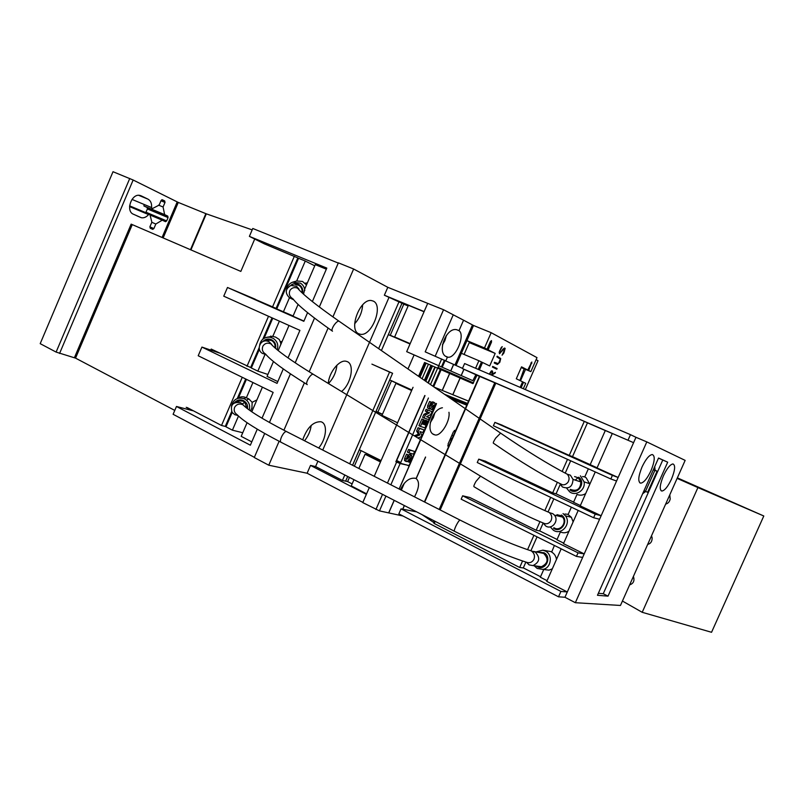 <?xml version="1.0" encoding="UTF-8"?>
<svg xmlns="http://www.w3.org/2000/svg" width="804" height="804" viewBox="0 0 804 804"><rect width="100%" height="100%" fill="white"/><g stroke="black" fill="none" stroke-linecap="round" stroke-linejoin="round"><path stroke-width="1.21" d="M533.886 559.433C535.102 556.137 534.399 553.433 531.756 551.313L535.243 552.067C540.489 557.705 539.725 562.217 532.941 565.604L529.062 564.87L526.479 562.257C529.615 563.343 532.087 562.398 533.886 559.433M244.758 406.522L242.999 404.824C239.471 403.286 236.688 404.1 234.647 407.276C233.572 410.402 234.446 412.914 237.26 414.804C243.079 420.954 257.582 430.06 280.787 442.13M235.451 402.352L238.838 400.734L235.401 401.769L234.165 402.955M550.911 520.902C552.398 517.736 551.896 514.992 549.423 512.671L552.861 513.696L554.418 515.123C559.433 520.821 551.665 530.359 545.645 525.927L543.263 523.143C546.318 524.459 548.871 523.716 550.911 520.902M273.119 346.202L270.868 343.861C267.591 342.494 264.958 343.207 262.948 346.011C261.612 349.388 262.496 352.092 265.611 354.112C270.948 360.544 284.686 370.614 306.816 384.342M263.933 341.197L267.451 339.791L263.943 340.564L262.516 341.79M567.996 482.249C569.624 479.335 569.393 476.661 567.282 474.209L570.398 475.184L573.031 479.395C572.528 486.842 568.981 489.355 562.388 486.943L560.167 484.028C563.152 485.515 565.765 484.923 567.996 482.249M300.234 291.048L297.52 288.144C294.505 286.988 292.033 287.651 290.103 290.154C288.515 293.751 289.42 296.616 292.817 298.746L289.36 297.661C284.797 292.857 285.319 288.807 290.927 285.48L296.525 286.304L298.957 289.028M292.194 285.028L289.912 285.882M536.218 551.846L542.851 550.177L545.534 551.122C553.142 554.78 551.182 568.287 542.861 569.393L537.162 568.448L534.188 565.765M536.429 566.056L537.293 566.619C545.373 571.574 552.448 556.951 543.996 552.74L538.63 552.227M533.414 551.403L543.675 553.393C548.861 558.941 548.117 563.373 541.434 566.699L538.268 566.297M231.512 405.96C233.341 399.256 237.632 396.874 244.376 398.824L246.516 400.201C249.401 402.945 250.295 406.211 249.2 409.99M238.135 415.708L237.1 415.346M247.491 408.733C248.024 405.085 246.657 402.372 243.401 400.583C240.476 399.387 237.813 399.779 235.401 401.769M238.838 400.734L243.12 401.196L244.868 402.382L246.878 408.261M243.26 404.975L240.507 402.633C232.788 401.749 230.004 405.005 232.135 412.432L234.879 414.743L237.803 415.377M551.634 551.715L542.851 550.177M556.468 559.483C556.006 556.167 554.408 553.705 551.675 552.107L554.398 545.464M563.041 513.545L565.443 515.846C571.755 523.726 561.242 535.997 553.263 530.117L550.288 526.871M553.554 528.318C561.272 533.866 569.534 519.886 561.383 515.042M556.951 514.681L561.011 515.665L562.559 517.062C567.503 522.67 559.855 532.057 553.916 527.695M280.676 344.805L280.787 343.137L279.269 339.479L275.621 337.117L272.295 336.283L266.265 337.419M259.672 344.976C260.948 339.439 264.446 336.866 270.154 337.248L273.109 338.303C277.32 341.147 278.676 344.966 277.159 349.75M266.295 354.936L264.536 354.222M275.531 348.383C276.285 344.805 275.109 342.012 272.013 339.991C269.189 338.564 266.496 338.755 263.943 340.564M267.451 339.791L271.682 340.584C274.385 342.323 275.471 344.755 274.948 347.881M271.712 344.363L269.129 341.821L267.26 341.097C260.024 339.137 255.943 350.152 262.647 353.509L265.822 354.383M568.187 514.349L564.89 514.007M560.75 515.505L559.664 516.369M573.131 521.876L571.363 517.284L568.106 514.52L571.363 507.183M580.428 475.827L584.076 481.857C585.804 489.998 575.714 496.822 569.564 491.746L566.74 488.259M569.976 489.958C577.372 495.937 586.568 482.511 578.689 477.204M574.609 476.581L578.277 477.797L580.88 481.948C580.387 489.264 576.89 491.736 570.388 489.365M294.817 284.325L299.008 285.38C301.52 287.209 302.485 289.641 301.912 292.666M584.779 476.883L582.558 476.551M578.076 477.666L575.202 480.099M589.834 484.179L586.156 477.767L584.759 476.933L588.357 468.792M680.234 479.284L688.726 482.983L680.234 479.284M743.328 507.073L752.041 510.872L743.328 507.073M693.973 485.777L706.163 491.093L693.973 485.777M650.989 470.712C647.28 478.531 643.843 482.681 640.698 483.184C637.773 481.897 638.215 476.501 642.014 467.003C645.723 459.225 649.129 455.064 652.245 454.521C655.24 455.798 654.818 461.194 650.989 470.712M671.461 479.174C667.923 486.611 664.727 490.581 661.863 491.053C659.29 489.837 659.803 484.772 663.411 475.847C666.948 468.42 670.124 464.451 672.958 463.948C675.581 465.164 675.089 470.229 671.461 479.174M250.466 410.884L251.903 408.02L252.154 402.312L248.838 398.905L246.295 397.789C243.642 396.422 241.019 396.462 238.436 397.9L246.426 379.347M239.351 397.437L238.175 398.251M293.611 299.741L290.324 298.173M303.55 294.174L304.686 289.128L315.248 264.627L326.344 269.179M286.666 289.39C287.319 285.872 289.299 283.46 292.626 282.184L300.545 283.179C303.118 284.948 304.535 287.38 304.796 290.465M302.475 293.189C303.299 289.731 302.264 286.927 299.369 284.797C296.626 283.199 293.922 283.229 291.259 284.887M306.475 284.968L302.515 281.44L296.676 280.988L292.626 282.184M359.006 333.861C348.052 330.213 360.001 298.173 371.478 300.565L373.217 301.078C383.93 305.48 371.629 336.936 360.303 334.243L359.006 333.861M328.303 383.418C328.947 372.352 339.388 359.438 346.082 361.267L347.006 361.539C354.916 363.981 351.167 384.051 341.549 391.488M302.716 439.838C307.108 427.597 313.138 421.557 320.806 421.728L320.897 421.758C327.931 423.356 326.524 438.843 318.675 447.979M446.632 356.815C436.441 353.087 445.999 327.077 456.642 329.69L459.004 330.645C465.647 335.037 455.566 358.906 447.808 357.177L446.632 356.815M400.432 489.686C404.492 481.305 409.477 477.506 415.366 478.279L416.191 478.601C419.788 481.827 419.216 487.917 414.492 496.852M448.944 412.291C450.541 420.542 441.175 436.15 435.276 434.984L434.411 434.743C425.045 432.24 431.838 409.186 442.431 407.769M280.425 341.73L282.093 341.499M251.672 411.718L254.747 404.914M305.098 283.229L307.379 282.877M252.154 402.312L256.908 399.91M242.748 432.743L232.406 430.17L238.486 416.05M246.346 397.809L252.938 382.523M232.406 430.17L225.984 426.823L232.165 412.472M272.807 336.414L279.38 321.148M267.883 374.463L257.843 371.126L251.32 367.981L259.37 349.288M264.104 338.303L272.767 318.183M257.843 371.126L265.018 354.463M296.676 280.988L305.279 261.039L314.736 265.812M293.108 315.952L276.757 308.917L298.565 258.285L305.279 261.039M283.39 311.851L289.47 297.731M231.652 411.608L225.271 426.421L221.512 425.477L187.141 407.548M245.692 378.986L237.27 398.543M369.317 487.566L362.765 502.6L379.468 510.882L402.955 515.997M466.772 405.166L451.808 399.256M560.911 591.432L558.519 596.809L564.951 597.261L567.302 591.955L560.911 591.432L401.035 508.872L416.673 511.867M448.632 446.572L448.049 444.079L453.386 431.879L455.737 430.341M491.415 375.046L492.349 372.352L491.576 371.448L489.626 374.272M479.405 376.322L476.993 375.227L472.883 383.608L424.572 362.493L418.572 376.242M434.472 387.247L468.551 401.106M478.219 369.388L481.465 361.971L478.893 360.725L475.586 368.252M298.073 304.445L292.998 316.223L303.942 321.067M450.009 439.587L451.305 440.471M448.853 446.069L447.707 445.748L448.823 446.119M252.014 364.323L252.747 364.674M276.204 308.133L276.948 308.465M296.937 259.983L297.691 260.295M227.904 420.301L228.627 420.673M255.29 299.249L227.482 287.48L303.842 321.309L307.57 312.645M398.462 384.362L400.442 384.794M382.463 414.261L377.88 412.09L391.478 380.855L398.593 384.081M391.478 380.855L393.347 381.578M352.132 483.907L347.629 481.586L349.459 477.375M367.719 454.953L368.081 454.119M354.343 466.169L361.096 450.642M405.186 341.901L397.367 338.213M398.191 338.886L390.272 335.278L397.327 338.313M390.272 335.278L403.789 304.173L408.13 305.962M410.03 343.981L388.362 334.655L402 303.249L403.789 304.173M410.171 343.65L394.643 336.966L408.412 305.309L424.06 311.751M462.511 368.343L425.195 351.851L443.557 309.731L387.799 287.309L384.362 295.219L424.13 311.59L406.683 351.66L472.842 380.664L475.888 374.724L462.4 368.584L633.592 442.672L612.306 433.477L597.03 467.958L618.135 477.475L612.407 475.385L610.819 478.973L616.567 481.013L635.974 437.306L630.477 434.673L628.065 440.1M384.362 295.219L402 303.249M242.255 377.297L221.512 425.477M272.023 317.851L262.838 339.177M259.149 347.73L250.637 367.518L211.191 349.057L210.748 350.082M268.516 316.273L246.989 366.302M319.329 306.987L338.293 263.069L252.778 228.477L249.391 236.376L264.325 243.843L297.832 257.913L276.094 308.394L236.054 291.108M294.385 256.185L272.556 306.897M252.175 229.884L206.316 213.834L178.277 202.427L133.152 180.016L113.012 171.714L40.2 343.66L56.109 352.082L75.546 358.132L174.78 410.412M254.717 239.049L240.838 271.41L131.142 224.135L74.42 357.679M206.316 213.834L190.92 249.903M141.182 195.844L147.986 199.141C150.69 200.678 151.876 203.482 151.574 207.553L152.237 208.678L159.132 205.09L161.081 200.518L162.177 199.724L164.699 200.93L165.011 202.437L163.071 206.99L164.629 214.608L167.775 216.105L168.076 217.582L166.659 220.909L165.554 221.703L162.247 220.175L155.825 224.014L153.896 228.557L152.75 229.361L150.237 228.235L149.916 226.758L151.866 222.185L150.127 215.321L149.614 214.256L148.579 214.598C146.368 217.1 143.976 218.145 141.414 217.753L133.384 214.216C125.434 211.171 131.434 193.392 139.765 195.392L140.579 195.603M158.519 205.12L163.071 206.99M145.765 212.648L147.413 208.95L147.102 207.482L143.916 205.965L164.629 214.608M143.916 205.965L144.006 205.271M150.127 215.07L162.247 220.175M151.815 222.306L155.825 224.014M262.003 418.211L273.149 392.402L198.206 355.76L201.925 347.087L277.048 383.377L283.279 368.935M219.422 353.026L201.925 347.087M288.033 357.921L299.922 330.374L223.753 296.184L227.482 287.48M380.794 461.235L368.664 455.205L365.046 454.26L380.493 461.948M366.584 493.837L351.258 485.907L353.971 479.686M358.855 468.471L365.046 454.26M413.045 387.297L374.222 476.31M428.431 398.02L400.402 463.305L408.653 465.476L409.447 464.742L436.24 403.447M430.482 405.306L431.205 405.638L433.768 402.653L434.924 403.065L434.773 405.417L432.663 409.96L430.321 408.864M432.291 406.543L433.245 406.975L433.527 405.186L429.557 409.085L429.185 406.352L431.085 402.141L431.939 402.462L430.281 406.251L431.205 405.638M431.939 402.462L429.587 401.467L427.698 405.668L427.527 407.909L429.276 408.955M433.175 402.02L431.738 402.372M420.452 426.391L418.964 425.688L421.899 418.964L424.2 419.929L422.422 423.999L423.447 424.341L424.994 420.793L425.758 421.055L424.21 424.602L425.266 424.954L427.035 420.904L427.869 421.195L424.944 427.879L420.452 426.391L423.396 419.658L424.2 419.929M424.04 420.281L425.758 421.055M425.286 420.834L425.557 420.211L427.869 421.195M407.266 458.923L411.507 455.074L411.879 457.788L409.779 462.33L408.834 462.079L410.633 457.667L407.176 461.566L406.01 461.275L406.141 459.104L408.03 454.903L408.914 455.154L407.527 459.044M408.914 455.154L406.553 454.18L404.663 458.38L404.533 460.551L406.231 461.576M410.301 454.481L408.653 455.024M414.623 451.496L408.583 449.466L407.417 452.119L408.894 452.833L410.06 450.18L414.623 451.496L413.477 454.129L408.894 452.833M424.06 429.899L418.07 427.728L416.643 430.994L418.381 434.22L414.603 435.678L416.08 436.391L419.869 434.924L418.13 431.698L419.557 428.431L424.06 429.899L422.914 432.532L419.939 431.567L421.798 435.075L421.055 436.783L417.939 438.009M427.969 412.191L423.909 414.372L422.613 417.326L424.11 418.02L425.396 415.065L429.627 412.784L426.834 411.779L427.597 410.03L432.049 411.628L430.803 414.482L426.562 416.733L429.386 417.728L428.582 419.567L424.11 418.02M432.049 411.628L426.11 409.336L425.336 411.095L426.834 411.779M429.386 417.728L426.753 416.633M400.332 463.265L396.724 461.496L396.663 460.521L424.994 395.618M431.758 409.628L433.245 406.975M427.527 407.909L429.024 408.593M429.587 401.467L431.085 402.141M431.235 403.658L432.271 404.141M432.271 401.98L433.768 402.653M421.899 418.964L423.396 419.658M422.472 423.889L423.447 424.341M424.02 420.341L424.994 420.793M424.261 424.482L425.266 424.954M425.557 420.211L427.035 420.904M407.427 461.385L408.834 462.079M409.417 458.953L410.331 459.406M404.533 460.551L406.01 461.275M406.553 454.18L408.03 454.903M407.487 457.918L408.201 458.26M408.271 456.24L409.286 456.732M409.336 454.481L410.804 455.195M408.583 449.466L410.06 450.18M418.381 434.22L419.869 434.924M416.643 430.994L418.13 431.698M418.07 427.728L419.557 428.431M423.909 414.372L425.396 415.065M426.11 409.336L427.597 410.03M397.568 422.773L381.97 415.387L395.91 383.377L411.638 390.513M411.728 390.322L395.91 383.377M447.758 445.969L448.692 446.421M408.502 465.436L400.141 463.546L395.88 461.747L424.803 395.488M407.065 465.054L408.382 465.707M398.794 462.511L395.88 461.747M448.592 397.035L467.114 404.372M467.204 404.181L447.788 396.483M366.363 494.339L362.825 502.379L307.118 473.234L268.767 465.204L279.119 441.275M450.099 439.386L451.567 439.858M410.14 343.73L394.643 336.966M472.842 380.664L406.683 351.66M492.721 366.403L497.093 368.523L496.802 369.187L492.43 367.076L492.721 366.403L497.093 368.523M496.621 369.096L496.912 368.443M501.254 347.509L502.239 346.645L499.877 350.886L499.857 353.056L503.063 349.026L504.52 348.042L505.153 348.373L503.897 352.996L502.078 355.207L504.832 349.026L503.294 349.308L499.585 353.75L499.153 352.313L501.254 347.509M499.857 353.056L499.294 352.785L499.696 350.805L501.887 346.956M502.249 354.825L504.54 351.036L504.5 348.052M499.425 353.67L504.259 348.725M500.379 359.167L496.902 356.855L497.204 356.182L500.701 358.554L499.847 362.232L497.334 364.503L494.229 362.976L494.52 362.302L498.41 363.659L500.379 359.167M497.173 364.423L499.666 362.152L500.52 358.473L497.194 356.202M497.616 363.83L494.51 362.313M490.993 371.709L491.576 371.448M490.812 371.639L490.209 372.955M492.148 374.182L492.51 372.282L492.148 374.182L495.405 372.363L495.093 373.076L491.716 375.166M491.535 375.096L495.123 372.523M490.028 372.875L489.445 374.202M489.324 374.151L491.204 371.036L492.48 371.076L492.691 372.363M492.51 372.282L491.837 370.775M520.148 387.357L522.59 381.81L516.299 378.774L521.535 366.855L527.766 370.041L531.866 362.001L528.69 370.513L530.861 371.619L537.002 357.639L491.164 332.685L484.48 347.951L487.043 349.248L490.42 341.529L491.495 340.584L491.505 342.102L488.128 349.81L495.184 353.408L489.696 365.941L482.571 362.503L479.345 369.87M524.138 368.805L519.907 380.513M443.557 309.731L463.566 320.193L459.004 330.645M453.195 314.937L435.205 356.172M447.436 357.107L445.828 360.795M527.766 370.041L521.324 367.338M469.496 342.032L488.128 349.81M482.571 362.503L481.445 362.021M456.994 376.664L457.607 376.212L437.899 367.609L438.703 365.8M523.334 388.734L525.716 383.317L522.57 381.86M521.283 367.408L528.69 370.513M530.861 371.619L521.213 367.579M523.525 382.262L521.113 387.769M487.043 349.248L469.536 341.951L464.069 354.433M463.566 320.193L473.536 325.489L466.923 340.625L484.48 347.951M478.893 360.725L461.385 353.298L466.923 340.625L469.536 341.951M469.255 342.584L495.184 353.408M473.536 325.489L491.164 332.685M438.743 365.619L441.667 358.956M424.13 311.59L427.648 303.52L424.11 311.58M457.587 376.232L437.899 367.609M536.117 359.679L538.027 360.705L525.324 389.578M525.504 369.378L520.489 380.794M414.09 354.936L408 368.915M444.773 394.382L467.526 403.447M401.97 303.239L381.428 350.504M378.664 348.584L399.025 301.721M352.554 465.255L392.593 373.277L371.91 364.132L389.578 372.071L349.67 463.787M388.935 297.57L322.746 450.049M317.912 461.184L315.58 466.561L310.515 465.415L307.118 473.234M344.805 474.983L342.424 480.45L315.58 466.561M387.819 287.319L353.629 269.008L332.906 316.917M283.902 430.23L304.394 382.855M309.188 371.78L328.092 328.072M268.767 465.204L254.255 457.516L264.687 433.477L254.355 457.315L173.111 414.291L176.468 406.472L192.699 410.693L186.196 407.306M354.675 323.731C359.529 318.384 362.182 312.093 362.634 304.857M328.474 383.518C333.389 378.362 336.193 372.262 336.876 365.217M304.535 440.763C308.274 436.059 310.495 430.944 311.188 425.416M319.299 306.967L338.353 262.838L353.629 269.008M269.44 422.482L290.435 373.87M295.209 362.815L314.525 318.103L295.179 362.805M262.406 387.156L251.783 411.789M247.079 422.713L241.19 436.351L251.793 441.888M289.008 325.469L278.184 350.584M273.45 361.539L267.049 376.403L277.812 381.588M347.68 476.46L345.64 481.144L342.424 480.45M392.593 373.277L389.578 372.071M249.391 236.376L326.806 268.094L312.354 301.58M345.64 481.144L347.71 476.481M352.594 465.275L359.338 449.768L381.086 460.581M382.362 414.482L376.011 411.477L389.729 379.94L411.869 389.98M347.629 481.586L345.67 481.164M366.343 494.339L310.515 465.415M257.27 429.185L250.356 445.195L176.468 406.472M454.25 430.582L455.456 430.994L454.361 430.482M453.345 435.808L451.878 435.316M377.88 412.09L376.011 411.477M290.415 373.85L269.41 422.462M238.486 402.05L239.421 400.623M243.562 398.482L244.989 398.493M244.838 398.583L243.723 398.543M239.321 400.643L238.366 402.04M630.477 434.673L464.601 363.549L462.4 368.584M476.993 375.227L475.888 374.724M448.803 446.18L448.24 446.2M544.017 569.534L549.042 570.157L552.338 568.79M543.755 569.503L540.338 577.212L547.072 580.679M563.704 543.152L556.911 539.806L560.378 531.967C563.343 533.253 566.207 533.002 568.991 531.213M580.377 505.525L573.523 502.289L577.011 494.42C579.996 495.656 582.89 495.364 585.684 493.545M573.614 502.088L556.077 493.817M540.549 576.739L523.324 567.885M557.061 539.464L539.675 530.891M647.622 492.319L645.501 491.324L654.948 470.27L657.019 471.395L647.622 492.319M654.948 470.27L653.401 469.596L654.948 470.27M654.737 466.601L655.079 470.29M645.562 491.596L642.667 493.716M455.365 430.22L454.561 430.572M450.793 437.798L451.868 439.195M572.528 456.622L587.463 422.844L584.287 421.376L569.252 455.396L572.528 456.622M484.923 461.034L552.68 492.872L557.333 482.35M562.137 471.496L567.503 459.345M543.172 522.992L539.665 530.941L536.167 530.238L539.956 521.665M548.037 511.987L553.845 498.872M544.841 510.6L550.69 497.374M525.886 562.076L523.293 567.936L519.685 567.493L434.24 523.484L434.803 521.173M519.685 567.493L522.57 560.991M527.565 549.685L533.926 535.303M530.881 550.79L537.042 536.851M500.902 424.693L569.252 455.396M439.808 509.766L495.354 382.985L584.287 421.376M468.993 497.294L469.707 497.465M552.68 492.872L556.066 493.837L560.287 484.309M565.222 473.134L570.679 460.792M536.167 530.238L469.767 497.485L462.642 495.807L461.154 499.183L576.448 556.408L582.649 557.413L584.206 553.896L578.036 552.84L576.448 556.408M424.391 501.907L479.415 376.302L495.344 383.016L439.748 509.736M434.059 522.7L421.899 514.55M612.407 475.385L494.882 422.381L493.395 425.778L610.819 478.973M612.286 433.527L605.311 430.512L590.186 464.672L597.101 467.787M605.301 430.552L587.463 422.844M582.649 557.413L567.302 591.955L546.76 581.372L561.182 548.83M599.583 519.253L601.151 515.726L595.201 514.168L593.613 517.736L599.583 519.253L584.206 553.896L563.473 543.655L578.207 510.429M616.567 481.013L601.151 515.726L580.227 505.857L595.272 471.928M401.035 508.872L398.854 513.867L558.519 596.809M578.036 552.84L462.642 495.807M595.201 514.168L478.742 459.144L477.254 462.531L593.613 517.736M485.787 461.305L478.742 459.144M502.389 425.266L494.882 422.381M590.206 464.632L572.016 456.431M635.974 437.306L646.808 441.898L575.342 602.709L564.951 597.261M658.546 458.029L667.692 462.189L608.025 596.146L597.462 595.292L658.546 458.029M658.506 458.119L667.692 462.189M662.767 460.049L603.251 593.724L608.025 596.146M603.251 593.724L598.347 593.302M575.342 602.709L620.457 605.462L685.149 460.39L646.808 441.898M651.521 535.806L652.134 537.826C652.215 541.404 650.727 543.604 647.672 544.439M669.772 494.862L670.194 499.003C669.581 501.796 668.074 503.495 665.662 504.078M677.119 478.39L697.922 487.576L642.205 612.306L622.427 601.04M633.401 576.428C634.788 580.699 633.532 583.523 629.622 584.9M697.922 487.576L763.8 515.987L677.35 477.867M763.8 515.987L711.55 632.286L642.205 612.306M460.169 520.158L459.958 520.067C459.014 520.54 457.677 522.499 455.968 525.937C454.451 529.233 453.979 531.022 454.531 531.303C482.49 545.474 506.48 555.795 526.479 562.267M454.361 531.213L281.109 442.3C280.073 441.768 280.244 439.899 281.621 436.693C283.299 433.406 284.847 431.658 286.264 431.467L286.666 431.647M480.521 476.139L475.908 481.526C474.089 484.792 473.476 486.541 474.058 486.752C501.807 503.535 525.203 515.756 544.258 523.414M307.249 384.613C306.183 384.101 306.475 382.242 308.133 379.036C310.002 375.92 311.65 374.292 313.057 374.161L313.53 374.443M500.58 433.125L495.676 438.13C493.646 441.285 492.892 443.004 493.445 443.275M332.484 331.218C331.479 330.615 331.891 328.746 333.74 325.63C335.72 322.736 337.409 321.208 338.826 321.057L339.388 321.449M446.331 335.519L444.793 340.625L442.512 344.645M404.191 483.405L401.256 490.108M434.703 413.125L433.276 417.608L430.261 422.633M400.402 514.671L400.06 515.475M425.607 457.084L416.191 478.601M404.392 505.565L402.794 509.213M460.149 378.051L452.843 394.764M205.864 213.653L190.468 249.712M178.277 202.427L163.142 237.934M177.202 201.945L162.076 237.471M138.68 195.312L147.986 199.141M149.886 226.849L153.896 228.557M129.615 205.844L149.564 214.236M129.565 206.598L148.579 214.598M131.997 199.412L151.574 207.553M161.815 199.754L164.699 200.93M160.971 200.779L165.011 202.437M147.102 207.482L167.775 216.105M147.413 208.95L168.076 217.582M146.016 212.236L166.659 220.909M129.745 178.478L56.109 352.082M133.152 180.016L59.566 353.469M132.258 224.628L75.546 358.132M400.342 462.34L396.663 460.521M433.085 405.447L433.678 405.718M427.698 405.668L429.185 406.352M410.201 457.878L410.764 458.159M404.663 458.38L406.141 459.104M425.527 457.034L416.11 478.561M404.311 505.525L402.714 509.193M400.332 514.63L399.97 515.454M400.141 463.546L390.855 484.802M385.93 496.088L379.468 510.882M436.441 403.588L399.106 489.003M394.161 500.319L388.804 512.58M396.613 462.109L387.458 483.063M382.533 494.349L375.92 509.485M436.512 403.648L399.186 489.043M394.241 500.359L388.895 512.6M490.37 341.64L491.505 342.102M437.999 367.408L473.606 382.955M461.385 353.298L456.069 365.448M463.978 369.297L461.255 375.538M530.861 362.986L531.826 363.388M460.079 378.011L452.763 394.734M449.707 373.478L442.311 390.412M449.627 373.448L442.23 390.382M441.125 369.729L433.708 386.724M440.351 369.398L432.994 386.232M437.627 368.202L430.502 384.503L437.617 368.202M435.276 367.177L428.361 383.016M425.396 362.855L419.336 376.764M426.15 363.187L420.02 377.237M472.44 324.987L454.974 364.946M434.863 366.996L427.979 382.754M432.522 365.971L425.839 381.267M431.758 365.639L425.145 380.794M428.431 364.182L422.1 378.684M444.391 360.142L441.476 366.815M445.165 360.493L442.25 367.157M453.607 364.343L450.732 370.905M453.687 364.373L450.813 370.935M463.898 369.267L461.174 375.498M645.481 491.566L643.934 490.862M657.049 471.154L653.421 469.556M654.788 470.461L653.31 469.807M645.501 491.324L644.024 490.661M434.24 523.484L435.175 521.364M440.18 509.957L495.807 383.166M433.517 522.379L434.18 520.861M439.185 509.455L494.761 382.764M424.713 502.068L479.757 376.433M532.479 551.293C512.972 544.991 488.812 534.58 459.988 520.057L286.324 431.477C263.109 419.497 248.667 410.613 242.999 404.824M549.665 512.671C530.58 504.59 507.455 492.37 480.279 475.998L313.057 374.161C290.556 360.313 276.496 350.212 270.868 343.861M567.282 474.209C548.69 464.561 526.349 450.803 500.289 432.924L338.826 321.057C316.947 305.751 303.178 294.777 297.52 288.144M272.295 336.283L270.154 337.248M269.853 339.881L267.26 341.097M292.907 284.787L290.927 285.48M639.672 482.722L640.698 483.184M661.019 490.671L661.863 491.053M442.471 344.896L444.873 340.665L446.461 335.328M401.337 490.149L404.332 483.234M430.21 422.864L433.356 417.628L434.833 412.954M290.958 275.943L290.204 275.631M271.662 336.564L270.636 336.092M265.973 333.951L265.23 333.61M241.099 391.719L240.366 391.357M259.089 349.941L258.355 349.589M284.073 291.922L283.32 291.601M152.087 229.08L152.75 229.361M129.615 205.854L149.464 214.206M136.951 215.864L141.414 217.753M432.864 401.879L434.351 402.553M410.04 454.361L411.507 455.074M433.054 434.039L434.853 434.884M445.677 356.262L447.808 357.177M457.024 376.674L472.933 383.619M430.924 365.277L424.381 380.262M248.838 398.905L246.516 400.201M433.848 523.173L434.743 521.143M589.774 483.727L584.076 481.857M580.88 481.948L573.031 479.395M292.857 298.736C297.721 305.188 310.786 315.892 332.052 330.856M493.515 443.265C521.092 462.28 543.926 476.038 562.016 484.541M571.363 517.284L565.443 515.846M562.559 517.062L554.418 515.123M549.042 570.157L542.861 569.393M244.868 402.382L242.285 403.839M541.434 566.699L532.941 565.604"/></g></svg>
